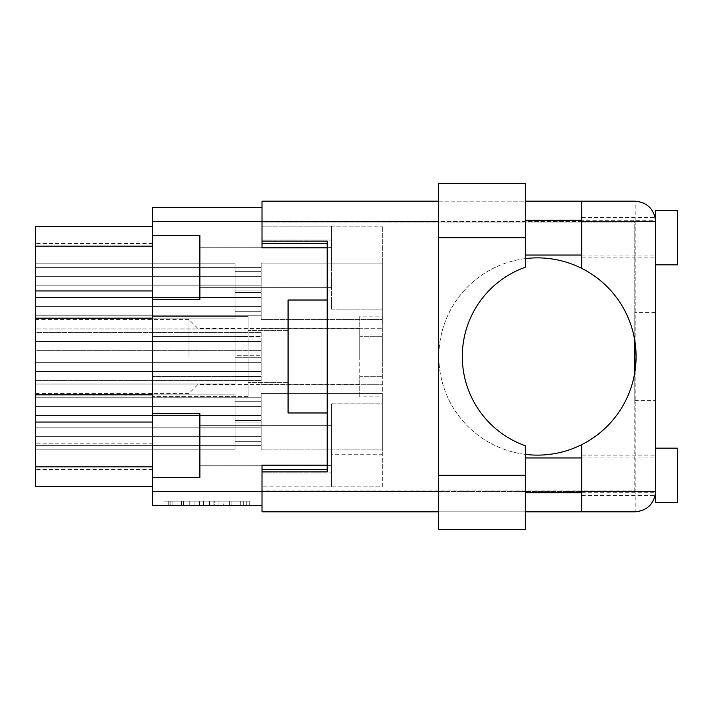 <?xml version="1.0" encoding="UTF-8"?>
<svg xmlns="http://www.w3.org/2000/svg" width="713" height="713" viewBox="0 0 713 713"><rect width="100%" height="100%" fill="white"/><g stroke="black" fill="none" stroke-linecap="round" stroke-linejoin="round"><path stroke-width="0.53" stroke-dasharray="3.56 2.67" d="M243.285 501.177L169.935 501.177L169.935 505.517L169.935 501.177L169.935 505.517L169.935 501.177L183.58 501.177L163.963 501.177L249.256 501.177L229.639 501.177L243.285 501.177L231.877 501.177L243.285 501.177L243.285 505.517L170.149 505.517L249.256 505.517L163.963 505.517L249.256 505.517L244.996 505.517L249.256 505.517L249.256 501.177L246.27 501.177L249.256 501.177L249.256 505.517L163.963 505.517L244.996 505.517L163.963 505.517L243.285 505.517L243.285 501.177L243.285 505.517M189.016 356.5L189.016 319.567L189.016 356.5M197.92 356.5L197.92 328.479L197.92 356.5M35.65 356.5L35.65 319.567L35.65 356.5M248.106 356.5L248.106 330.431L248.106 356.5M152.52 235.504L199.881 235.504L152.52 235.504L199.881 235.504L199.881 299.371L152.52 299.371L199.881 299.371L199.881 235.504L199.881 299.371L152.52 299.371L152.52 207.483L262.001 207.483L262.001 247.883L262.001 226.164L262.001 247.883L331.518 247.883L331.518 300.021L288.07 300.021L288.07 412.979L288.07 300.021L288.07 412.979L331.518 412.979L288.07 412.979L331.518 412.979L331.518 465.117L331.518 403.816L382.346 403.816L382.346 454.252L331.518 454.252L331.518 486.836L331.518 465.117L262.001 465.117L327.178 465.117M331.518 267.437L331.518 247.233L331.518 267.437M152.52 299.371L152.52 413.629L199.881 413.629L199.881 477.496L152.52 477.496L152.52 505.517L262.001 505.517L262.001 465.117L262.001 486.836L331.518 486.836L331.518 465.117L262.001 465.117L262.001 469.457L327.178 469.457M331.518 445.563L331.518 425.358L331.518 445.563M152.52 394.85L152.52 226.6L152.52 422.034L152.52 394.85L35.65 394.85L35.65 486.4L35.65 469.457L35.65 486.4L35.65 469.457L35.65 486.4L35.65 469.457L35.65 486.4L35.65 469.457L35.65 486.4L35.65 469.457L35.65 486.4L152.52 486.4L152.52 422.034L152.52 486.4L152.52 469.457L152.52 486.4L152.52 469.457L152.52 486.4L152.52 469.457L152.52 486.4L152.52 469.457L152.52 486.4L152.52 469.457L152.52 486.4L35.65 486.4L152.52 486.4M382.346 356.5L382.346 226.164L382.346 356.5M35.65 406.66L261.136 406.66L261.136 421.668L261.136 406.66L35.65 406.66L35.65 397.747L261.136 397.747L261.136 421.668L261.136 406.66L35.65 406.66L35.65 397.747L261.136 397.747L261.136 421.668L261.136 406.66L35.65 406.66L35.65 397.747L261.136 397.747L261.136 421.668L261.136 406.66L35.65 406.66L35.65 397.747L261.136 397.747L261.136 421.668L261.136 406.66L35.65 406.66L35.65 397.747L261.136 397.747L261.136 436.677L35.65 436.677L35.65 445.589L261.136 445.589L261.136 406.66L261.136 449.912L261.136 421.668L261.136 436.677L261.136 427.818L261.136 436.677L35.65 436.677L35.65 445.589L261.136 445.589L261.136 449.912L261.136 421.668L261.136 436.677L35.65 436.677L35.65 445.589L261.136 445.589L261.136 436.721L261.136 449.912L261.136 421.668L261.136 436.677L261.136 427.818L261.136 436.677L35.65 436.677L35.65 445.589L261.136 445.589L261.136 449.912L261.136 421.668L261.136 436.677L35.65 436.677L35.65 445.589L261.136 445.589L261.136 436.721L261.136 449.912L261.136 421.668L261.136 436.677L261.136 427.818L261.136 436.677L35.65 436.677L35.65 445.589L261.136 445.589L261.136 449.912L261.136 393.433L382.346 393.433L382.346 421.668L382.346 393.433L382.346 421.668L382.346 393.433L382.346 421.668L382.346 393.433L382.346 421.668L382.346 393.433L382.346 421.668L382.346 393.433L382.346 421.668L382.346 393.433L261.136 393.433L382.346 393.433L261.136 393.433L382.346 393.433L261.136 393.433L261.136 427.818L261.136 397.747L261.136 406.615L261.136 397.747L261.136 406.615L261.136 397.747L35.65 397.747L35.65 406.615L35.65 394.146L35.65 436.677L35.65 427.818L35.65 436.677L35.65 427.818L35.65 436.677L35.65 427.818L261.136 427.818L35.65 427.818L261.136 427.818L35.65 427.818L261.136 427.818L35.65 427.818L35.65 394.146L35.65 427.818L35.65 394.146L35.65 427.818L35.65 394.146L35.65 406.615L261.136 406.615L35.65 406.615L261.136 406.615L35.65 406.615L261.136 406.615L35.65 406.615L35.65 397.747L35.65 406.66M35.65 341.491L261.136 341.491L261.136 356.5L261.136 341.491L35.65 341.491L35.65 332.579L261.136 332.579L261.136 328.256L261.136 371.509L35.65 371.509L35.65 380.421L261.136 380.421L261.136 341.491L261.136 384.744L261.136 356.5L261.136 371.509L261.136 362.641L261.136 371.509L35.65 371.509L35.65 380.421L261.136 380.421L261.136 384.744L261.136 328.256L382.346 328.256L261.136 328.256L261.136 362.641L261.136 332.579L35.65 332.579L35.65 341.447L35.65 328.978L35.65 371.509L35.65 362.641L261.136 362.641L35.65 362.641L35.65 328.978L35.65 341.447L261.136 341.447L35.65 341.447L35.65 332.579L35.65 341.491M35.65 276.323L261.136 276.323L261.136 291.332L261.136 276.323L35.65 276.323L35.65 267.411L261.136 267.411L261.136 291.332L261.136 276.323L35.65 276.323L35.65 267.411L261.136 267.411L261.136 291.332L261.136 276.323L35.65 276.323L35.65 267.411L261.136 267.411L261.136 291.332L261.136 276.323L35.65 276.323L35.65 267.411L261.136 267.411L261.136 291.332L261.136 276.323L35.65 276.323L35.65 267.411L261.136 267.411L261.136 306.34L35.65 306.34L35.65 315.253L261.136 315.253L261.136 276.323L261.136 319.567L261.136 291.332L261.136 306.34L261.136 297.473L261.136 306.34L35.65 306.34L35.65 315.253L261.136 315.253L261.136 319.567L261.136 291.332L261.136 306.34L35.65 306.34L35.65 315.253L261.136 315.253L261.136 306.385L261.136 319.567L261.136 291.332L261.136 306.34L261.136 297.473L261.136 306.34L35.65 306.34L35.65 315.253L261.136 315.253L261.136 319.567L261.136 291.332L261.136 306.34L35.65 306.34L35.65 315.253L261.136 315.253L261.136 306.385L261.136 319.567L261.136 291.332L261.136 306.34L261.136 297.473L261.136 306.34L35.65 306.34L35.65 315.253L261.136 315.253L261.136 319.567L261.136 263.088L382.346 263.088L382.346 291.332L382.346 263.088L382.346 291.332L382.346 263.088L382.346 291.332L382.346 263.088L382.346 291.332L382.346 263.088L382.346 291.332L382.346 263.088L382.346 291.332L382.346 263.088L261.136 263.088L382.346 263.088L261.136 263.088L382.346 263.088L261.136 263.088L261.136 297.473L261.136 267.411L261.136 276.279L261.136 267.411L261.136 276.279L261.136 267.411L35.65 267.411L35.65 276.279L35.65 263.81L35.65 306.34L35.65 297.473L35.65 306.34L35.65 297.473L35.65 306.34L35.65 297.473L261.136 297.473L35.65 297.473L261.136 297.473L35.65 297.473L261.136 297.473L35.65 297.473L35.65 263.81L35.65 297.473L35.65 263.81L35.65 297.473L35.65 263.81L35.65 276.279L261.136 276.279L35.65 276.279L261.136 276.279L35.65 276.279L261.136 276.279L35.65 276.279L35.65 267.411L35.65 276.323M359.762 356.5L359.762 328.479L359.762 356.5M223.24 501.177L168.232 501.177L249.256 501.177L214.711 501.177L214.711 505.517L218.98 505.517L214.711 505.517L214.711 501.177L231.877 501.177L181.343 501.177L194.034 501.177L194.034 505.517L194.034 501.177L168.232 501.177L244.996 501.177L163.963 501.177L163.963 505.517L163.963 501.177L163.963 505.517L163.963 501.177L168.232 501.177L163.963 501.177L163.963 505.517L163.963 501.177L249.256 501.177L249.256 505.517L249.256 501.177L244.996 501.177L249.256 501.177L249.256 505.517L249.256 501.177L209.595 501.177L209.595 505.517L209.595 501.177L203.624 501.177L203.624 505.517L203.624 501.177L203.624 505.517L203.624 501.177L170.149 501.177L229.639 501.177L223.24 501.177L223.24 505.517M327.178 300.021L288.07 300.021L331.518 300.021L331.518 226.164L382.346 226.164L331.518 226.164L331.518 309.184L331.518 226.164L331.518 247.883L327.178 247.883M152.52 413.629L199.881 413.629L199.881 477.496L152.52 477.496L152.52 413.629L199.881 413.629L199.881 477.496L152.52 477.496M152.52 221.387L262.001 221.387L262.001 207.483M581.772 257.874L581.772 217.474L581.772 257.874L655.63 257.874L655.63 221.6L635.203 221.6L635.203 201.182L262.001 201.182L262.001 221.6L635.203 221.6L635.203 491.4L262.001 491.4L262.001 471.846L262.001 505.517M327.178 412.979L331.518 412.979L331.518 403.816L331.518 454.252M331.518 309.184L382.346 309.184L331.518 309.184L331.518 300.021L331.518 309.184M262.001 247.883L331.518 247.883L262.001 247.883M262.001 226.164L331.518 226.164L262.001 226.164M382.346 316.117L382.346 336.304L382.346 316.117L359.762 316.117L359.762 336.304L382.346 336.304L382.346 376.696L382.346 336.304L359.762 336.304L359.762 316.117M382.346 396.883L382.346 376.696L382.346 396.883L359.762 396.883L359.762 336.304L359.762 376.696L382.346 376.696L359.762 376.696L359.762 396.883M262.001 469.457L262.001 486.836L382.346 486.836L382.346 403.816L331.518 403.816L331.518 486.836L382.346 486.836L382.346 454.252M382.346 421.668L382.346 449.912L382.346 421.668M382.346 291.332L382.346 319.567L382.346 291.332M288.07 356.5L288.07 382.569L288.07 356.5M152.52 336.563L152.52 396.383L152.52 336.563L248.106 336.563L248.106 316.617L152.52 316.617L248.106 316.617L248.106 376.437L248.106 336.563L152.52 336.563L248.106 336.563L248.106 316.617L248.106 376.437L152.52 376.437L152.52 396.383L152.52 376.437L248.106 376.437L248.106 396.383L248.106 336.563L152.52 336.563M152.52 226.6L35.65 226.6L35.65 243.543L35.65 226.6L152.52 226.6L35.65 226.6L35.65 243.543L35.65 226.6L152.52 226.6L35.65 226.6L35.65 243.543L35.65 226.6L152.52 226.6L35.65 226.6L35.65 243.543L35.65 226.6L152.52 226.6L35.65 226.6L152.52 226.6L35.65 226.6L35.65 394.85M35.65 226.6L35.65 243.543L35.65 226.6M152.52 443.825L35.65 443.825M35.65 427.996L35.65 449.19L35.65 415.527L261.136 415.527L35.65 415.527L261.136 415.527L35.65 415.527L261.136 415.527L35.65 415.527L35.65 449.19L35.65 415.527L35.65 449.19L35.65 415.527L35.65 427.996L235.067 427.996L35.65 427.996M35.65 445.589L35.65 436.721L261.136 436.721L35.65 436.721L261.136 436.721L35.65 436.721L261.136 436.721L35.65 436.721L35.65 445.589M35.65 362.828L35.65 384.022L35.65 350.359L261.136 350.359L35.65 350.359L35.65 362.828L235.067 362.828L35.65 362.828M35.65 380.421L35.65 371.553L261.136 371.553L35.65 371.553L35.65 380.421M35.65 297.66L35.65 318.854L35.65 285.182L261.136 285.182L35.65 285.182L261.136 285.182L35.65 285.182L261.136 285.182L35.65 285.182L35.65 318.854L35.65 285.182L35.65 318.854L35.65 285.182L35.65 297.66L235.067 297.66L235.067 318.854L235.067 311.296L261.136 311.296L235.067 311.296L261.136 311.296L235.067 311.296L261.136 311.296L235.067 311.296L235.067 290.102L235.067 297.66L35.65 297.66M35.65 315.253L35.65 306.385L261.136 306.385L35.65 306.385L261.136 306.385L35.65 306.385L261.136 306.385L35.65 306.385L35.65 315.253M248.106 396.383L152.52 396.383L248.106 396.383L248.106 376.437L152.52 376.437L248.106 376.437L248.106 396.383M199.881 445.563L199.881 465.767L199.881 445.563M199.881 267.437L199.881 287.642L199.881 267.437M249.256 501.177L249.256 505.517M209.595 501.177L209.595 505.517L209.595 501.177M163.963 501.177L163.963 505.517L163.963 501.177L168.232 501.177L163.963 501.177M235.067 285.004L35.65 285.004L235.067 285.004L235.067 263.81L235.067 271.359L261.136 271.359L235.067 271.359L261.136 271.359L235.067 271.359L261.136 271.359L235.067 271.359L235.067 292.562L235.067 285.004L35.65 285.004L235.067 285.004L35.65 285.004L235.067 285.004L235.067 263.81L35.65 263.81L235.067 263.81L235.067 292.562L261.136 292.562L235.067 292.562L235.067 263.81L235.067 292.562L235.067 263.81L35.65 263.81L235.067 263.81L235.067 292.562L261.136 292.562L235.067 292.562L235.067 263.81L235.067 292.562L235.067 263.81L35.65 263.81L235.067 263.81L235.067 292.562L261.136 292.562L235.067 292.562L235.067 285.004M235.067 290.102L261.136 290.102L235.067 290.102L235.067 318.854L35.65 318.854L235.067 318.854L235.067 290.102L235.067 318.854L235.067 290.102L261.136 290.102L235.067 290.102L235.067 318.854L35.65 318.854L235.067 318.854L235.067 290.102L235.067 318.854L235.067 290.102L261.136 290.102L235.067 290.102L235.067 318.854L35.65 318.854L235.067 318.854L235.067 290.102M235.067 350.172L35.65 350.172L235.067 350.172L235.067 328.978L235.067 336.527L261.136 336.527L235.067 336.527L235.067 357.73L235.067 328.978L35.65 328.978L235.067 328.978L235.067 357.73L261.136 357.73L235.067 357.73L235.067 350.172M235.067 355.27L235.067 384.022L235.067 376.473L261.136 376.473L235.067 376.473L235.067 355.27L261.136 355.27L235.067 355.27L235.067 384.022L35.65 384.022L235.067 384.022L235.067 355.27M235.067 415.34L35.65 415.34L235.067 415.34L35.65 415.34L235.067 415.34L35.65 415.34L235.067 415.34L235.067 394.146L235.067 401.704L261.136 401.704L235.067 401.704L261.136 401.704L235.067 401.704L261.136 401.704L235.067 401.704L235.067 422.898L235.067 394.146L35.65 394.146L235.067 394.146L235.067 422.898L261.136 422.898L235.067 422.898L235.067 394.146L235.067 422.898L235.067 394.146L35.65 394.146L235.067 394.146L235.067 422.898L261.136 422.898L235.067 422.898L235.067 394.146L235.067 422.898L235.067 394.146L35.65 394.146L235.067 394.146L235.067 422.898L261.136 422.898L235.067 422.898L235.067 415.34M235.067 420.438L235.067 449.19L235.067 441.641L261.136 441.641L235.067 441.641L261.136 441.641L235.067 441.641L261.136 441.641L235.067 441.641L235.067 420.438L261.136 420.438L235.067 420.438L235.067 449.19L35.65 449.19L235.067 449.19L235.067 420.438L235.067 449.19L235.067 420.438L261.136 420.438L235.067 420.438L235.067 449.19L35.65 449.19L235.067 449.19L235.067 420.438L235.067 449.19L235.067 420.438L261.136 420.438L235.067 420.438L235.067 449.19L35.65 449.19L235.067 449.19L235.067 420.438M525.285 183.366L525.285 267.259A94.713 94.713 0 0 0 525.285 445.741L525.285 529.634M438.397 183.366L438.397 529.634M581.772 492.701L655.586 492.701L655.63 491.4L655.586 220.299L581.772 220.299M581.772 217.474L655.202 217.474M581.772 455.126L581.772 495.526L581.772 455.126L655.63 455.126L655.63 491.4L655.63 455.126M581.772 495.526L655.202 495.526M525.285 258.632A98.626 98.626 0 0 0 525.285 454.368M537.45 455.126A98.626 98.626 0 0 1 438.834 356.5A98.626 98.626 0 0 1 537.45 257.874A98.626 98.626 0 0 1 634.775 340.52L634.775 222.037L262.001 222.037L634.775 222.037L634.775 490.963L262.001 490.963L262.001 471.846L327.178 471.846L262.001 471.846L262.001 490.963L634.775 490.963L634.775 372.48A98.626 98.626 0 0 1 537.45 455.126M634.775 312.401L634.775 400.599L634.775 312.401L655.63 312.401L655.63 400.599L655.63 312.401M634.775 400.599L655.63 400.599M525.285 492.701L525.285 457.951L525.285 492.701M655.63 492.701L655.63 457.951L655.63 492.701M581.772 457.951L655.63 457.951M525.285 255.049L525.285 220.299L525.285 255.049M581.772 255.049L655.63 255.049L655.63 220.299L655.63 255.049M655.63 502.478L655.63 491.4A20.419 20.419 0 0 1 635.203 511.818L262.001 511.818L262.001 491.4M655.63 257.874L655.63 221.6A20.419 20.419 0 0 0 635.203 201.182A20.419 20.419 0 0 1 655.63 221.6L655.63 210.522M581.772 201.182L581.772 268.391M262.001 241.154L327.178 241.154L262.001 241.154L262.001 222.037L262.001 241.154L327.178 241.154L327.178 471.846L262.001 471.846M581.772 444.609L581.772 511.818M525.285 511.818L438.397 511.818M438.397 201.182L525.285 201.182M327.178 241.154L327.178 471.846L327.178 241.154M634.775 340.52A98.626 98.626 0 0 1 634.775 372.48M677.35 502.478L677.35 448.174M677.35 264.826L677.35 210.522M231.877 501.177L231.877 505.517L231.877 501.177M246.27 501.177L246.27 505.517L246.27 501.177M152.52 491.613L262.001 491.613M262.001 472.933L331.518 472.933L262.001 472.933M262.001 243.543L327.178 243.543M262.001 240.067L331.518 240.067L262.001 240.067M152.52 246.145L35.65 246.145M152.52 422.034L35.65 422.034M152.52 318.15L35.65 318.15M152.52 290.966L35.65 290.966M183.58 501.177L183.58 505.517L183.58 501.177M189.979 501.177L189.979 505.517M229.639 501.177L229.639 505.517L229.639 501.177M244.996 501.177L244.996 505.517M168.232 501.177L168.232 505.517M172.92 501.177L172.92 505.517M240.299 501.177L240.299 505.517M213.864 501.177L213.864 505.517L213.864 501.177M181.557 501.177L181.557 505.517L181.557 501.177M199.364 501.177L199.364 505.517L199.364 501.177M189.765 501.177L189.765 505.517L189.765 501.177M181.343 501.177L181.343 505.517L181.343 501.177M218.98 501.177L218.98 505.517L218.98 501.177M525.285 475.321L438.397 475.321M581.772 221.6L438.397 221.6M438.397 491.4L581.772 491.4M655.63 491.4A20.419 20.419 0 0 1 635.203 511.818L635.203 491.4L655.63 491.4M525.285 237.679L438.397 237.679M359.762 328.479L197.92 328.479L189.016 319.567L35.65 319.567M288.07 330.431L248.106 330.431L288.07 330.431M331.518 247.233L199.881 247.233L331.518 247.233M331.518 425.358L199.881 425.358L331.518 425.358M35.65 393.433L189.016 393.433L197.92 384.521L359.762 384.521M261.136 319.567L382.346 319.567L261.136 319.567M261.136 384.744L382.346 384.744L261.136 384.744M261.136 449.912L382.346 449.912L261.136 449.912M152.52 243.543L35.65 243.543M152.52 469.457L35.65 469.457M331.518 465.767L199.881 465.767L331.518 465.767M331.518 287.642L199.881 287.642L331.518 287.642M288.07 382.569L248.106 382.569L288.07 382.569M170.149 501.177L170.149 505.517M169.935 501.177L169.935 505.517"/><path stroke-width="1.07" d="M152.52 235.504L152.52 299.371L199.881 299.371L199.881 235.504L152.52 235.504L152.52 207.483L262.001 207.483M152.52 413.629L152.52 477.496L199.881 477.496L199.881 413.629L152.52 413.629L152.52 299.371M152.52 486.4L35.65 486.4L35.65 226.6L152.52 226.6M152.52 477.496L152.52 505.517L262.001 505.517M327.178 465.117L262.001 465.117L262.001 491.4L438.397 491.4M327.178 300.021L288.07 300.021L288.07 412.979L327.178 412.979M438.397 221.6L262.001 221.6L262.001 247.883L327.178 247.883M525.285 237.679L525.285 267.259A94.713 94.713 0 0 0 525.285 445.741L525.285 529.634L438.397 529.634L438.397 183.366L525.285 183.366L525.285 237.679L438.397 237.679M655.63 448.174L677.35 448.174L677.35 502.478L655.63 502.478L655.63 491.4C654.329 503.717 647.52 510.526 635.203 511.818L581.772 511.818L581.772 491.4L655.63 491.4L655.63 210.522L677.35 210.522L677.35 264.826L655.63 264.826M655.63 220.299L655.202 217.474L655.63 221.6L581.772 221.6L581.772 268.391A98.626 98.626 0 0 0 525.285 258.632M655.63 491.4L655.63 492.701M525.285 454.368A98.626 98.626 0 0 0 581.772 444.609L581.772 491.4M525.285 492.701L581.772 492.701M525.285 457.951L581.772 457.951M525.285 255.049L581.772 255.049M525.285 220.299L581.772 220.299M581.772 221.6L581.772 201.182L635.203 201.182C647.52 202.474 654.329 209.283 655.63 221.6M262.001 221.6L262.001 201.182L438.397 201.182M438.397 511.818L262.001 511.818L262.001 491.4M262.001 241.154L327.178 241.154L327.178 471.846L262.001 471.846M581.772 511.818L525.285 511.818M525.285 201.182L581.772 201.182M634.775 372.48L634.775 340.52M581.772 444.609A98.626 98.626 0 0 0 581.772 268.391M152.52 394.85L35.65 394.85M152.52 221.387L262.001 221.387M152.52 491.613L262.001 491.613M262.001 469.457L327.178 469.457M262.001 243.543L327.178 243.543M152.52 246.145L35.65 246.145M152.52 290.966L35.65 290.966M152.52 318.15L35.65 318.15M152.52 422.034L35.65 422.034M152.52 466.855L35.65 466.855M525.285 475.321L438.397 475.321"/></g></svg>
